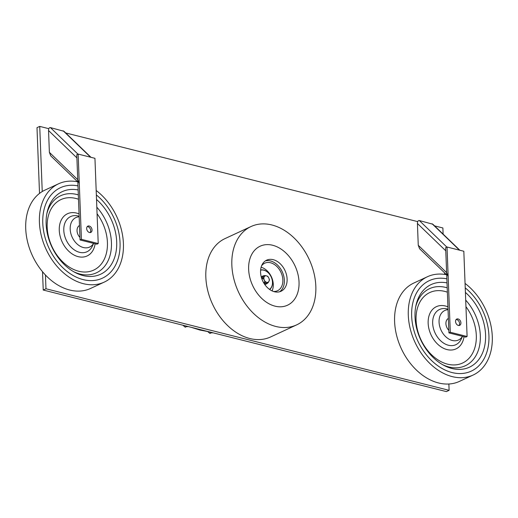 <?xml version="1.0" encoding="UTF-8"?>
<svg xmlns="http://www.w3.org/2000/svg" width="518" height="518" viewBox="0 0 518 518"><rect width="100%" height="100%" fill="white"/><g stroke="black" fill="none" stroke-linecap="round" stroke-linejoin="round"><path stroke-width="0.78" d="M86.668 228.587A3.471 2.493 65.1 0 0 88.118 231.74A3.471 2.493 65.1 0 0 90.812 232.414A3.471 2.493 65.1 0 0 92.042 229.94A3.471 2.493 65.1 0 0 90.585 226.787A3.471 2.493 65.1 0 0 87.892 226.113A3.471 2.493 65.1 0 0 86.668 228.587M90.061 232.582A3.471 2.493 65.1 0 0 90.669 230.575A3.471 2.493 65.1 0 0 87.277 226.58M98.219 243.557L96.853 244.192L80.05 239.957L81.423 239.322L98.219 243.557L94.943 158.314L78.147 154.079L81.423 239.322M78.147 154.079L76.781 154.714L80.05 239.957M90.993 157.317L64.005 131.3L50.427 127.603C49.216 127.512 48.588 128.49 48.543 130.536L49.378 152.35L50.719 155.821L77.823 181.947M79.073 183.152L77.739 179.688L76.897 157.873L48.543 130.536M42.528 271.73L43.234 290.035L446.38 391.602L449.112 390.332L448.873 384.006M444.664 274.404L444.599 272.856M443.11 234.097L442.877 227.965L434.583 225.874M43.234 290.035L45.972 288.766L449.112 390.332M39.517 193.402L36.992 127.668L39.731 126.398L42.236 191.543M45.442 275.013L45.972 288.766M417.696 221.62L65.702 132.938M48.815 128.684L39.731 126.398M446.704 274.883L419.593 248.75L418.259 245.286L417.417 223.472C417.469 221.426 418.097 220.448 419.302 220.532L432.88 224.236L459.867 250.252M417.417 223.472L445.778 250.803L446.613 272.617L447.953 276.088M455.542 321.516A3.471 2.493 -114.9 0 1 456.772 319.049A3.471 2.493 -114.9 0 1 459.46 319.716A3.471 2.493 -114.9 0 1 460.916 322.876A3.471 2.493 -114.9 0 1 459.693 325.343A3.471 2.493 -114.9 0 1 456.999 324.676A3.471 2.493 -114.9 0 1 455.542 321.516M456.157 319.515A3.471 2.493 -114.9 0 1 459.55 323.51A3.471 2.493 -114.9 0 1 458.935 325.511M450.297 332.258L448.931 332.893L465.727 337.127L467.1 336.493L450.297 332.258L447.028 247.015L445.655 247.649L448.931 332.893M447.028 247.015L463.824 251.249L467.1 336.493M188.163 326.547A4.338 3.114 -114.9 0 1 185.405 325.854M208.65 331.708L200 330.076L191.31 327.344M200 330.076L200.764 329.726M212.872 332.776A4.338 3.114 -114.9 0 1 210.107 332.077M207.653 331.52L209.958 333.424L211.124 332.66M209.958 333.424L211.279 332.809M182.88 325.22L185.25 327.201L186.415 326.437M185.25 327.201L186.577 326.586M248.64 269.36A32.524 23.355 65.1 0 0 262.289 298.938A32.524 23.355 65.1 0 0 287.522 305.212A32.524 23.355 65.1 0 0 299.035 282.057A32.524 23.355 65.1 0 0 285.386 252.48A32.524 23.355 65.1 0 0 260.153 246.205A32.524 23.355 65.1 0 0 248.64 269.36A32.524 23.355 65.1 0 0 262.289 298.938A32.524 23.355 65.1 0 0 287.522 305.212A32.524 23.355 65.1 0 0 299.035 282.057A32.524 23.355 65.1 0 0 285.386 252.48A32.524 23.355 65.1 0 0 260.153 246.205A32.524 23.355 65.1 0 0 248.64 269.36M315.831 286.286A54.209 38.928 65.1 0 0 293.078 236.998A54.209 38.928 65.1 0 0 251.029 226.534A54.209 38.928 65.1 0 0 231.844 265.132A54.209 38.928 65.1 0 0 254.591 314.42A54.209 38.928 65.1 0 0 296.646 324.883A54.209 38.928 65.1 0 0 315.831 286.286M251.029 226.534L225.019 238.597A54.209 38.928 65.1 0 0 205.834 277.195A54.209 38.928 65.1 0 0 228.587 326.482A54.209 38.928 65.1 0 0 270.636 336.946L296.646 324.883M273.549 291.479A15.177 10.897 65.1 0 0 277.486 290.747A15.177 10.897 65.1 0 0 282.86 279.94A15.177 10.897 65.1 0 0 276.489 266.142A15.177 10.897 65.1 0 0 264.711 263.209A15.177 10.897 65.1 0 0 261.616 265.74M260.567 272.364A17.126 12.302 65.1 0 0 267.754 287.943A17.126 12.302 65.1 0 0 281.047 291.245A17.126 12.302 65.1 0 0 287.108 279.053A17.126 12.302 65.1 0 0 279.921 263.474A17.126 12.302 65.1 0 0 266.628 260.172A17.126 12.302 65.1 0 0 260.567 272.364M279.623 291.764A17.126 12.302 65.1 0 0 284.369 280.322A17.126 12.302 65.1 0 0 265.313 260.923M272.073 290.889A15.177 10.897 65.1 0 0 273.277 284.388A15.177 10.897 65.1 0 0 261.111 267.249M269.489 289.361A10.625 7.628 65.1 0 0 271.944 278.982A10.625 7.628 65.1 0 0 263.876 270.208A10.625 7.628 65.1 0 0 260.606 270.208M260.625 270.014A10.839 7.783 -114.9 0 1 263.727 270.066A10.839 7.783 -114.9 0 1 271.918 278.872A10.839 7.783 -114.9 0 1 269.651 289.478M264.588 284.252A4.338 3.114 65.1 0 0 266.077 284.084L266.628 283.832A4.338 3.114 65.1 0 0 267.573 283.029M264.199 283.663A4.338 3.114 65.1 0 0 264.957 283.961A4.338 3.114 65.1 0 0 266.628 283.832M264.199 275.764A4.338 3.114 65.1 0 0 262.976 275.964L262.432 276.217A4.338 3.114 65.1 0 0 261.344 277.253M262.976 275.964A4.338 3.114 65.1 0 0 261.538 277.926M269.243 279.765A3.471 2.493 65.1 0 0 268.823 278.049L269.464 279.96L268.946 281.3A3.471 2.493 65.1 0 0 269.243 279.765M263.571 282.666L266.673 283.45L268.033 282.815L264.931 282.032L263.591 282.653L264.931 282.032L264.29 280.121L263.254 278.393L261.907 279.021L263.254 278.393L264.685 275.537L263.319 276.172L261.894 279.027M264.685 275.537L266.427 275.841A3.471 2.493 65.1 0 0 264.167 276.877A3.471 2.493 65.1 0 0 264.29 280.121A3.471 2.493 65.1 0 0 266.679 282.336A3.471 2.493 65.1 0 0 268.946 281.3L268.033 282.815L266.673 283.45M267.787 276.321L268.823 278.049A3.471 2.493 65.1 0 0 266.427 275.841L267.787 276.321M73.821 185.334A49.87 35.813 -114.9 0 1 77.978 185.891A49.87 35.813 65.1 0 0 60.431 187.704A49.87 35.813 -114.9 0 1 73.821 185.334M96.354 194.943A49.87 35.813 -114.9 0 1 119.936 240.708A49.87 35.813 -114.9 0 1 102.396 278.185A49.87 35.813 -114.9 0 1 89.005 280.562A49.87 35.813 -114.9 0 1 45.578 239.297A49.87 35.813 -114.9 0 1 60.431 187.704A49.87 35.813 65.1 0 0 43.493 230.355A49.87 35.813 65.1 0 0 102.396 278.185A49.87 35.813 65.1 0 0 119.334 235.535A49.87 35.813 65.1 0 0 96.354 194.943M96.529 199.482A45.532 32.699 -114.9 0 1 116.466 248.86A45.532 32.699 -114.9 0 1 88.345 276.418A45.532 32.699 -114.9 0 1 74.909 272.39A45.532 32.699 -114.9 0 1 47.099 212.432A45.532 32.699 -114.9 0 1 74.482 189.471A45.532 32.699 -114.9 0 1 78.134 189.957M93.603 243.376A16.265 11.681 -114.9 0 1 85.256 247.837A16.265 11.681 -114.9 0 1 70.545 232.194A16.265 11.681 -114.9 0 1 79.163 216.777M77.668 181.799A54.209 38.928 65.1 0 0 58.605 183.773L44.917 190.119A54.209 38.928 65.1 0 0 26.502 236.48A54.209 38.928 65.1 0 0 90.533 288.468L104.222 282.122A54.209 38.928 65.1 0 0 122.636 235.761A54.209 38.928 65.1 0 0 96.18 190.488M58.605 183.773A54.209 38.928 65.1 0 0 40.19 230.128A54.209 38.928 65.1 0 0 104.222 282.122M79.5 225.485A7.582 5.445 65.1 0 0 79.953 237.399M465.229 287.872A49.87 35.813 -114.9 0 1 488.817 333.637A49.87 35.813 -114.9 0 1 471.276 371.121A49.87 35.813 -114.9 0 1 446.244 370.558A49.87 35.813 -114.9 0 1 412.671 325.039A49.87 35.813 -114.9 0 1 429.305 280.639A49.87 35.813 -114.9 0 1 446.853 278.826A49.87 35.813 65.1 0 0 429.305 280.639A49.87 35.813 65.1 0 0 411.829 309.227A49.87 35.813 65.1 0 0 430.037 359A49.87 35.813 65.1 0 0 471.276 371.121A49.87 35.813 65.1 0 0 488.752 342.534A49.87 35.813 65.1 0 0 465.229 287.872M465.404 292.417A45.532 32.699 -114.9 0 1 484.291 347.72A45.532 32.699 -114.9 0 1 446.594 366.673A45.532 32.699 -114.9 0 1 443.79 365.326A45.532 32.699 -114.9 0 1 415.98 305.367A45.532 32.699 -114.9 0 1 447.008 282.886M462.477 336.305A16.265 11.681 -114.9 0 1 450.343 339.814A16.265 11.681 -114.9 0 1 439.102 322.785A16.265 11.681 -114.9 0 1 448.038 309.706M446.548 274.734A54.209 38.928 65.1 0 0 427.48 276.703L413.791 283.055A54.209 38.928 65.1 0 0 394.794 314.128A54.209 38.928 65.1 0 0 414.588 368.227A54.209 38.928 65.1 0 0 459.414 381.403L473.102 375.051A54.209 38.928 65.1 0 0 492.1 343.984A54.209 38.928 65.1 0 0 465.06 283.424M427.48 276.703A54.209 38.928 65.1 0 0 408.482 307.776A54.209 38.928 65.1 0 0 428.276 361.875A54.209 38.928 65.1 0 0 473.102 375.051M448.374 318.415A7.582 5.445 65.1 0 0 448.834 330.335M63.19 130.814L90.572 157.213M50.427 127.603L77.978 154.163M49.378 152.35L77.739 179.688M418.259 245.286L446.613 272.617M419.302 220.532L446.853 247.092M432.07 223.75L459.453 250.142M95.131 243.758A23.278 16.718 -114.9 0 1 80.853 257.077A23.278 16.718 -114.9 0 1 59.602 233.644A23.278 16.718 -114.9 0 1 73.763 212.626A23.278 16.718 -114.9 0 1 79.053 213.934M79.144 216.265L78.347 216.051A19.399 13.934 65.1 0 0 75.868 215.624A19.399 13.934 65.1 0 0 64.07 233.139A19.399 13.934 65.1 0 0 81.773 252.674A19.399 13.934 65.1 0 0 92.333 246.199L93.654 243.389M96.821 207.194A42.482 30.51 -114.9 0 1 110.846 251.865A42.482 30.51 -114.9 0 1 84.997 274.851A42.482 30.51 -114.9 0 1 73.666 271.704M46.821 213.824A42.482 30.51 -114.9 0 1 72.06 193.726A42.482 30.51 -114.9 0 1 78.322 194.885M78.49 199.242A38.876 27.92 65.1 0 0 71.387 197.734A38.876 27.92 65.1 0 0 47.74 232.835A38.876 27.92 65.1 0 0 83.223 271.969A38.876 27.92 65.1 0 0 106.455 253.017A38.876 27.92 65.1 0 0 97.073 213.746M464.011 336.694A23.278 16.718 -114.9 0 1 444.295 348.64A23.278 16.718 -114.9 0 1 428.224 320.092A23.278 16.718 -114.9 0 1 447.934 306.863M448.018 309.194L447.228 308.981A19.399 13.934 65.1 0 0 432.666 321.801A19.399 13.934 65.1 0 0 446.121 344.464A19.399 13.934 65.1 0 0 461.214 339.135L462.529 336.318M465.701 300.123A42.482 30.51 -114.9 0 1 478.392 350.116A42.482 30.51 -114.9 0 1 443.958 365.281A42.482 30.51 -114.9 0 1 442.547 364.633M415.701 306.76A42.482 30.51 -114.9 0 1 447.202 287.814M447.364 292.178A38.876 27.92 65.1 0 0 416.116 315.948A38.876 27.92 65.1 0 0 443.032 362.613A38.876 27.92 65.1 0 0 473.834 350.628A38.876 27.92 65.1 0 0 465.954 306.675"/></g></svg>

